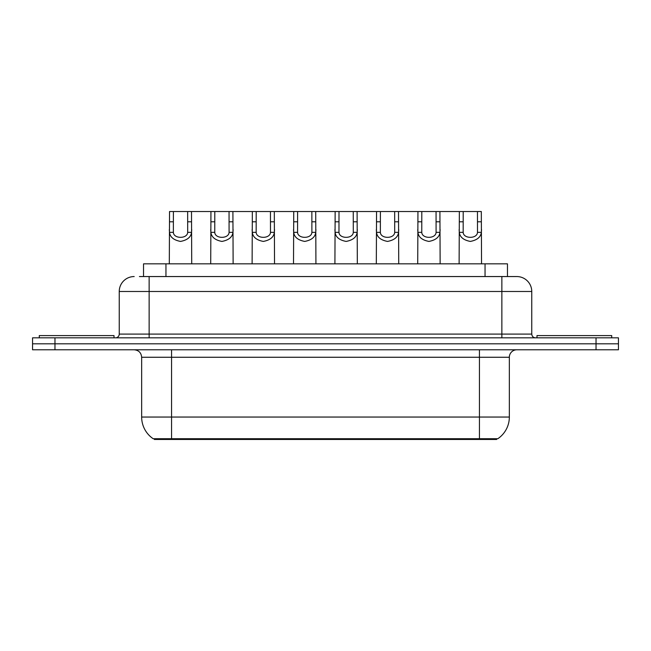 <?xml version="1.0" encoding="UTF-8"?>
<svg xmlns="http://www.w3.org/2000/svg" width="651" height="651" viewBox="0 0 651 651"><rect width="100%" height="100%" fill="white"/><g stroke="black" fill="none" stroke-linecap="round" stroke-linejoin="round"><path stroke-width="0.98" d="M143.537 276.553L143.537 263.842L507.463 263.842L507.463 276.553M496.64 438.717L496.64 439.466L154.36 439.466L154.36 438.717M476.459 439.466L476.459 438.717L479.445 438.717L479.445 417.047L509.342 417.047A26.154 26.154 0 0 1 497.828 438.717L171.555 438.717L174.541 438.717L174.541 439.466M509.342 417.047L509.342 357.261A7.47 7.47 0 0 1 516.813 349.79M141.658 417.047L171.555 417.047L171.555 438.717L153.172 438.717A26.154 26.154 0 0 1 141.658 417.047L141.658 357.261C141.218 352.72 138.728 350.23 134.187 349.79M54.969 337.828L618.45 337.828L618.45 343.809L32.55 343.809L32.55 349.79L54.969 349.79L54.969 343.809L32.55 343.809L32.55 337.828L54.969 337.828L54.969 343.809L618.45 343.809L618.45 349.79L54.969 349.79M139.762 276.553L516.585 276.553M139.42 276.553L149.136 276.553L149.136 291.493L119.239 291.493L119.239 334.093A3.735 3.735 0 0 1 115.504 337.828M134.187 276.553A14.949 14.949 0 0 0 119.239 291.493M516.813 276.553A14.949 14.949 0 0 1 531.761 291.493L531.761 334.093C531.981 336.364 533.226 337.609 535.496 337.828M173.394 211.534L173.361 232.35C173.622 238.99 187.423 238.99 187.683 232.35L187.651 211.534L169.537 211.534L169.309 263.842M187.651 211.534L191.5 211.534L191.728 263.842M191.728 229.657L191.524 232.35C190.987 237.102 187.317 240.129 180.522 241.423C173.727 240.129 170.057 237.102 169.512 232.35L169.309 229.657M191.5 211.534L210.94 211.534L210.712 263.842M114.006 337.828L114.006 335.59L39.28 335.59L39.28 337.828M214.789 211.534L214.757 232.35C215.017 238.99 228.818 238.99 229.079 232.35L229.046 211.534L210.94 211.534M229.046 211.534L232.903 211.534L233.131 263.842M233.131 229.657L232.928 232.35C232.383 237.102 228.721 240.129 221.918 241.423C215.123 240.129 211.461 237.102 210.916 232.35L210.712 229.657M256.193 211.534L256.16 232.35C256.421 238.99 270.222 238.99 270.482 232.35L270.45 211.534L252.336 211.534L252.116 263.842M270.45 211.534L274.307 211.534L274.535 263.842M274.535 229.657L274.331 232.35C273.786 237.102 270.116 240.129 263.321 241.423C256.527 240.129 252.857 237.102 252.319 232.35L252.116 229.657M297.597 211.534L297.564 232.35C297.824 238.99 311.626 238.99 311.886 232.35L311.853 211.534L293.739 211.534L293.511 263.842M311.853 211.534L315.711 211.534L315.93 263.842M315.93 229.657L315.727 232.35C315.19 237.102 311.52 240.129 304.725 241.423C297.93 240.129 294.26 237.102 293.723 232.35L293.511 229.657M339 211.534L338.968 232.35C339.228 238.99 353.029 238.99 353.29 232.35L353.257 211.534L335.143 211.534L334.915 263.842M353.257 211.534L357.106 211.534L357.334 263.842M357.334 229.657L357.13 232.35C356.593 237.102 352.923 240.129 346.129 241.423C339.334 240.129 335.664 237.102 335.119 232.35L334.915 229.657M232.903 211.534L252.336 211.534M274.307 211.534L293.739 211.534M315.711 211.534L335.143 211.534M611.72 337.828L611.72 335.59L536.994 335.59L536.994 337.828M380.396 211.534L380.363 232.35C380.623 238.99 394.433 238.99 394.693 232.35L394.661 211.534L376.547 211.534L376.319 263.842M394.661 211.534L398.51 211.534L398.738 263.842M398.738 229.657L398.534 232.35C397.989 237.102 394.327 240.129 387.524 241.423C380.729 240.129 377.067 237.102 376.522 232.35L376.319 229.657M421.799 211.534L421.767 232.35C422.027 238.99 435.828 238.99 436.089 232.35L436.056 211.534L417.942 211.534L417.722 263.842M436.056 211.534L439.913 211.534L440.141 263.842M440.141 229.657L439.938 232.35C439.392 237.102 435.722 240.129 428.928 241.423C422.133 240.129 418.463 237.102 417.926 232.35L417.722 229.657M463.203 211.534L463.17 232.35C463.431 238.99 477.232 238.99 477.492 232.35L477.46 211.534L459.346 211.534L459.118 263.842M477.46 211.534L481.317 211.534L481.545 263.842M481.545 229.657L481.333 232.35C480.796 237.102 477.126 240.129 470.331 241.423C463.536 240.129 459.866 237.102 459.329 232.35L459.118 229.657M357.106 211.534L376.547 211.534M398.51 211.534L417.942 211.534M439.913 211.534L459.346 211.534M165.956 276.553L165.956 263.842M485.044 276.553L485.044 263.842M479.445 349.79L479.445 357.261L141.658 357.261M509.342 357.261L479.445 357.261L479.445 417.047L171.555 417.047L171.555 349.79M596.031 349.79L596.031 337.828M149.136 337.828L149.136 334.093L531.761 334.093M119.239 334.093L149.136 334.093L149.136 291.493L501.864 291.493L501.864 337.828M531.761 291.493L501.864 291.493L501.864 276.553M191.524 232.35L187.683 232.35M173.361 232.35L169.512 232.35M173.394 221.788L169.537 221.788M191.5 221.788L187.651 221.788M232.928 232.35L229.079 232.35M214.757 232.35L210.916 232.35M214.789 221.788L210.94 221.788M232.903 221.788L229.046 221.788M274.331 232.35L270.482 232.35M256.16 232.35L252.319 232.35M256.193 221.788L252.336 221.788M274.307 221.788L270.45 221.788M315.727 232.35L311.886 232.35M297.564 232.35L293.723 232.35M297.597 221.788L293.739 221.788M315.711 221.788L311.853 221.788M357.13 232.35L353.29 232.35M338.968 232.35L335.119 232.35M339 221.788L335.143 221.788M357.106 221.788L353.257 221.788M398.534 232.35L394.693 232.35M380.363 232.35L376.522 232.35M380.396 221.788L376.547 221.788M398.51 221.788L394.661 221.788M439.938 232.35L436.089 232.35M421.767 232.35L417.926 232.35M421.799 221.788L417.942 221.788M439.913 221.788L436.056 221.788M481.333 232.35L477.492 232.35M463.17 232.35L459.329 232.35M463.203 221.788L459.346 221.788M481.317 221.788L477.46 221.788"/></g></svg>
